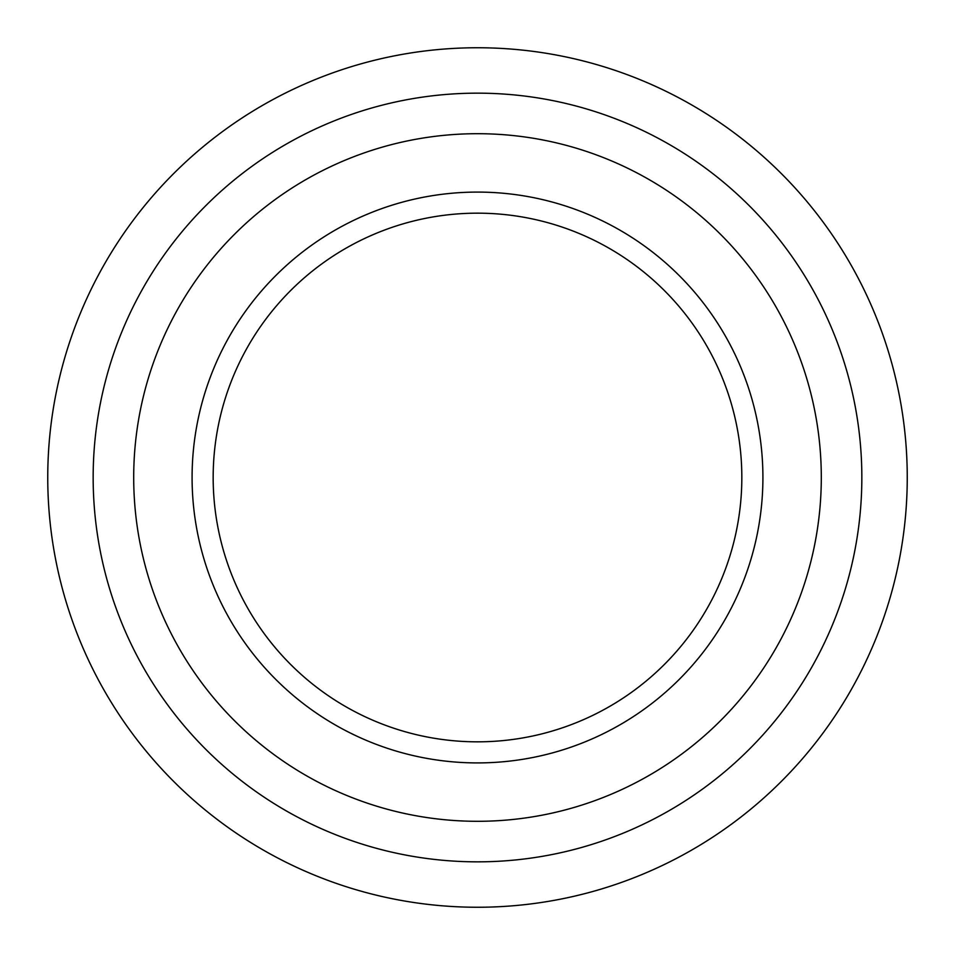 <?xml version="1.0" encoding="UTF-8"?>
<svg xmlns="http://www.w3.org/2000/svg" width="955" height="955" viewBox="0 0 955 955"><rect width="100%" height="100%" fill="white"/><g stroke="black" fill="none" stroke-linecap="round" stroke-linejoin="round"><path stroke-width="1.43" d="M821.3 477.5A343.8 343.8 0 0 0 477.5 133.7A343.8 343.8 0 0 0 133.7 477.5A343.8 343.8 0 0 0 477.5 821.3A343.8 343.8 0 0 0 821.3 477.5M861.84 477.5A384.34 384.34 0 0 0 477.5 93.16A384.34 384.34 0 0 0 93.16 477.5A384.34 384.34 0 0 0 477.5 861.84A384.34 384.34 0 0 0 861.84 477.5M907.25 477.5A429.75 429.75 0 0 0 477.5 47.75A429.75 429.75 0 0 0 47.75 477.5A429.75 429.75 0 0 0 477.5 907.25A429.75 429.75 0 0 0 907.25 477.5M213.168 477.5A264.332 264.332 0 0 0 477.5 741.832A264.332 264.332 0 0 0 741.832 477.5A264.332 264.332 0 0 0 477.5 213.168A264.332 264.332 0 0 0 213.168 477.5M192.086 477.5A285.414 285.414 0 0 0 477.5 762.914A285.414 285.414 0 0 0 762.914 477.5A285.414 285.414 0 0 0 477.5 192.086A285.414 285.414 0 0 0 192.086 477.5"/></g></svg>
